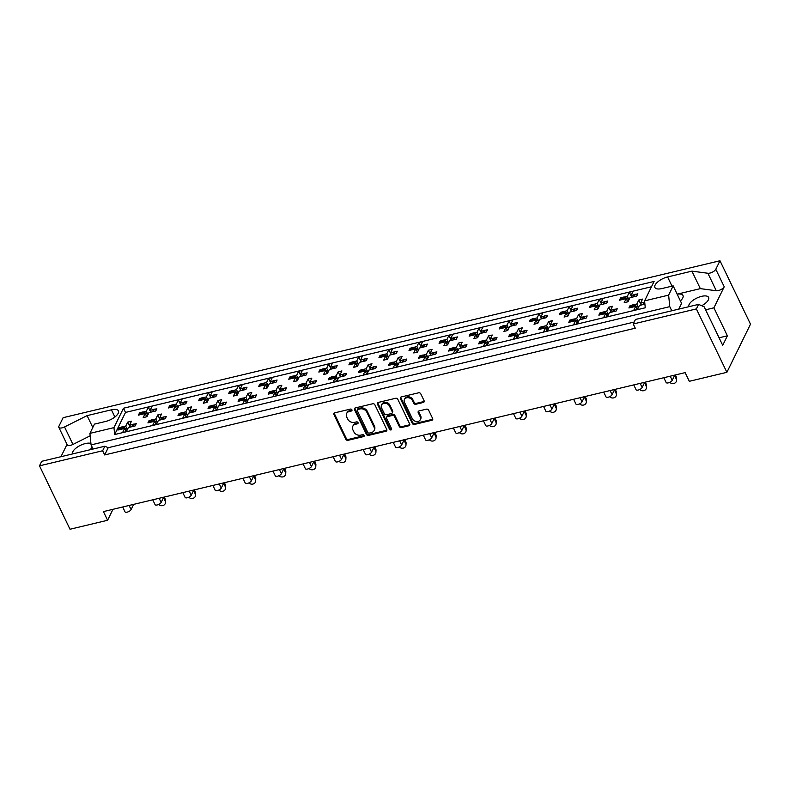 <?xml version="1.0" encoding="UTF-8"?>
<svg xmlns="http://www.w3.org/2000/svg" width="790" height="790" viewBox="0 0 790 790"><rect width="100%" height="100%" fill="white"/><g stroke="black" fill="none" stroke-linecap="round" stroke-linejoin="round"><path stroke-width="1.19" d="M351.915 409.803A1.175 0.948 -153.9 0 0 350.424 409.092L334.743 412.834A1.679 1.353 -153.9 0 0 333.933 414.562L345.832 439.299A1.679 1.353 -153.9 0 0 347.975 440.316L363.647 436.574A1.175 0.948 -153.9 0 0 362.719 434.648L360.694 435.132A5.362 4.315 -153.9 0 1 353.861 431.863L352.863 429.8A5.362 4.315 -153.9 0 1 352.775 426.314A5.362 4.315 -153.9 0 1 355.47 424.279L357.495 423.796A1.175 0.948 -153.9 0 0 356.576 421.87L354.542 422.354A5.362 4.315 -153.9 0 1 347.709 419.085L346.711 417.021A5.362 4.315 -153.9 0 1 346.622 413.535A5.362 4.315 -153.9 0 1 349.318 411.501L351.353 411.017A1.175 0.948 -153.9 0 0 351.915 409.803M102.631 450.754L104.853 446.222L41.722 461.301L39.5 465.833L102.631 450.754L104.655 454.951L635.259 328.196L633.244 323.989L696.375 308.91L698.597 304.377L704.186 306.836L722.712 345.339L727.383 335.809L713.913 307.814L724.223 286.77A5.115 2.113 154.3 0 1 718.377 290.572A5.115 2.113 154.3 0 1 716.303 290.75L700.335 288.636L677.158 294.176M724.223 286.77L715.799 269.272A5.115 2.113 154.3 0 1 709.963 273.073A5.115 2.113 154.3 0 1 707.88 273.251L691.912 271.138L667.58 276.954A10.922 4.513 154.3 0 0 654.9 287.491A10.922 4.513 154.3 0 0 661.892 288.557L673.169 285.871L668.626 295.124L669.772 306.648L91.067 444.908L89.922 433.374L94.454 424.121L105.732 421.425A10.922 4.513 154.3 0 0 118.411 410.889A10.922 4.513 154.3 0 0 111.42 409.822L87.088 415.629L64.543 426.946A5.115 2.113 154.3 0 1 62.104 427.844A5.115 2.113 154.3 0 1 58.825 427.351A5.115 2.113 154.3 0 1 58.934 426.205L63.111 417.683L719.986 260.749L750.5 324.167L726.889 372.317L689.314 381.303L685.137 372.623L103.421 511.594L107.598 520.274L112.97 509.313M90.159 435.813L72.957 444.444A5.115 2.113 154.3 0 1 70.527 445.343A5.115 2.113 154.3 0 1 67.249 444.849L58.825 427.351M72.571 453.934A10.922 4.513 154.3 0 1 85.33 443.565A10.922 4.513 154.3 0 1 90.919 443.476M688.86 306.698A10.922 4.513 154.3 0 1 701.619 296.339A10.922 4.513 154.3 0 1 708.61 297.405A10.922 4.513 154.3 0 1 701.678 305.73M423.282 402.485A1.679 1.353 -153.9 0 0 424.102 400.757L420.764 393.815A1.679 1.353 -153.9 0 0 418.621 392.798L401.211 396.955A1.679 1.353 -153.9 0 0 400.402 398.683L412.301 423.42A1.679 1.353 -153.9 0 0 414.444 424.437L431.853 420.28A1.679 1.353 -153.9 0 0 432.663 418.552L428.634 410.168A1.679 1.353 -153.9 0 0 426.491 409.151L419.046 410.928A1.679 1.353 -153.9 0 0 418.226 412.656L420.231 416.814A4.483 3.614 -153.9 0 1 420.3 419.727A4.483 3.614 -153.9 0 1 416.379 421.505A4.483 3.614 -153.9 0 1 412.331 418.7L404.5 402.416A4.483 3.614 -153.9 0 1 404.421 399.503A4.483 3.614 -153.9 0 1 408.351 397.716A4.483 3.614 -153.9 0 1 412.39 400.53L413.703 403.246A1.679 1.353 -153.9 0 0 415.836 404.263L423.282 402.485L423.726 401.577A1.679 1.353 -153.9 0 0 424.24 401.34M696.375 308.91L726.889 372.317M39.5 465.833L70.014 529.251L107.598 520.274M374.875 404.786A1.679 1.353 -153.9 0 0 372.742 403.759L355.332 407.916A1.679 1.353 -153.9 0 0 354.512 409.645L366.422 434.382A1.679 1.353 -153.9 0 0 368.555 435.399L385.964 431.241A1.679 1.353 -153.9 0 0 386.774 429.513L374.875 404.786M378.272 402.436L395.681 398.279A1.679 1.353 -153.9 0 1 397.814 399.306L409.724 424.032A1.679 1.353 -153.9 0 1 408.904 425.761L401.458 427.538A1.679 1.353 -153.9 0 1 399.315 426.521L394.496 416.488A1.679 1.353 -153.9 0 0 392.353 415.471L387.416 416.646A1.679 1.353 -153.9 0 0 386.596 418.374L391.623 428.812A1.175 0.948 -153.9 0 1 389.559 429.306L377.452 404.164A1.679 1.353 -153.9 0 1 378.272 402.436M677.178 294.206A10.922 4.513 154.3 0 1 682.995 295.519A10.922 4.513 154.3 0 1 680.388 300.881M67.022 444.375L60.978 456.699M92.104 447.071A10.922 4.513 154.3 0 1 89.971 449.777M634.202 322.043L108.21 447.703L104.853 446.222M104.655 454.951L108.21 447.703M698.597 304.377L635.466 319.456L633.244 323.989M140.294 414.404L139.553 412.864L141.351 412.439M150.939 412.153L150.07 410.356L153.053 409.645M155.037 409.171L156.835 408.736L155.729 411.007L148.964 412.617L146.96 416.705L143.207 417.604L145.202 413.516L138.438 415.135L139.553 412.864M146.367 415.935L147.138 415.975L147.957 414.671L146.318 411.254L148.313 407.166L152.075 406.267L150.07 410.356M143.346 411.965L146.318 411.254M146.762 416.755L145.202 413.516M170.354 407.215L169.613 405.685L171.41 405.25M180.999 404.964L180.14 403.167L183.112 402.456M185.107 401.982L186.904 401.557L185.788 403.818L179.024 405.438L177.029 409.516L173.267 410.415L175.271 406.337L168.507 407.956L169.613 405.685M178.026 407.482L176.377 404.065L178.382 399.987L182.135 399.088L180.14 403.167M173.405 404.776L176.377 404.065M176.822 409.566L175.271 406.337M200.413 400.036L199.682 398.506L201.48 398.071M206.881 402.387L205.331 399.157L198.567 400.767L199.682 398.506M205.331 399.157L203.326 403.236L207.089 402.337L209.093 398.259L215.858 396.639L216.964 394.368L215.166 394.803M211.068 397.785L210.199 395.988L213.172 395.276M206.496 401.577L207.266 401.616L208.086 400.303L206.447 396.886L208.442 392.808L212.204 391.909L210.199 395.988M203.465 397.597L206.447 396.886M230.483 392.857L229.742 391.317L231.539 390.892M236.951 395.207L235.39 391.968L228.626 393.588L229.742 391.317M235.39 391.968L233.396 396.057L237.148 395.158L239.153 391.07L245.917 389.46L247.023 387.189L245.226 387.623M241.128 390.606L240.259 388.808L243.241 388.097M236.556 394.398L237.326 394.437L238.145 393.124L236.506 389.707L238.501 385.619L242.263 384.73L240.259 388.808M233.534 390.418L236.506 389.707M260.542 385.668L259.801 384.138L261.599 383.713M267.01 388.018L265.46 384.789L258.695 386.409L259.801 384.138M265.46 384.789L263.455 388.868L267.218 387.969L269.212 383.891L275.977 382.281L277.093 380.01L275.295 380.434M271.187 383.417L270.328 381.629L273.3 380.918M268.215 385.935L266.566 382.518L268.57 378.44L272.323 377.541L270.328 381.629M263.593 383.229L266.566 382.518M290.601 378.489L289.871 376.958L291.668 376.524M297.07 380.839L295.519 377.61L288.755 379.22L289.871 376.958M295.519 377.61L293.515 381.688L297.277 380.79L299.282 376.712L306.046 375.092L307.152 372.831L305.355 373.255M301.257 376.238L300.388 374.44L303.36 373.729M296.685 380.029L297.455 380.069L298.274 378.766L296.635 375.339L298.63 371.26L302.392 370.362L300.388 374.44M293.653 376.05L296.635 375.339M320.671 371.31L319.93 369.779L321.728 369.345M327.139 373.66L325.579 370.421L318.814 372.041L319.93 369.779M325.579 370.421L323.584 374.509L327.337 373.611L329.341 369.532L336.106 367.913L337.212 365.642L335.414 366.076M331.316 369.058L330.447 367.261L333.429 366.55M326.744 372.85L327.514 372.89L328.334 371.577L326.695 368.16L328.699 364.081L332.452 363.183L330.447 367.261M323.722 368.871L326.695 368.16M350.73 364.121L349.99 362.59L351.787 362.166M357.199 366.471L355.648 363.242L348.884 364.862L349.99 362.59M355.648 363.242L353.644 367.32L357.406 366.432L359.401 362.343L366.165 360.734L367.281 358.463L365.484 358.897M361.376 361.869L360.517 360.082L363.489 359.371M356.813 365.661L357.584 365.701L358.393 364.397L356.754 360.981L358.759 356.892L362.511 355.994L360.517 360.082M353.782 361.692L356.754 360.981M380.79 356.942L380.059 355.411L381.856 354.977M387.268 359.292L385.708 356.063L378.943 357.682L380.059 355.411M385.708 356.063L383.703 360.141L387.465 359.243L389.47 355.164L396.234 353.545L397.34 351.283L395.543 351.708M391.445 354.69L390.576 352.893L393.548 352.182M386.873 358.482L387.643 358.522L388.463 357.218L386.824 353.792L388.818 349.713L392.581 348.815L390.576 352.893M383.841 354.503L386.824 353.792M410.859 349.763L410.119 348.232L411.916 347.798M417.327 352.113L415.767 348.884L409.003 350.493L410.119 348.232M415.767 348.884L413.772 352.962L417.525 352.063L419.529 347.985L426.294 346.366L427.4 344.094L425.603 344.529M421.505 347.511L420.635 345.714L423.618 345.003M416.932 351.303L417.703 351.343L418.522 350.029L416.883 346.613L418.888 342.534L422.64 341.635L420.635 345.714M413.911 347.324L416.883 346.613M440.919 342.584L440.178 341.043L441.975 340.618M447.387 344.934L445.837 341.695L439.072 343.314L440.178 341.043M445.837 341.695L443.832 345.783L447.594 344.884L449.589 340.796L456.353 339.187L457.469 336.915L455.672 337.35M451.564 340.332L450.705 338.535L453.677 337.824M447.002 344.114L447.772 344.154L448.582 342.85L446.943 339.433L448.947 335.345L452.7 334.447L450.705 338.535M443.97 340.144L446.943 339.433M470.978 335.394L470.248 333.864L472.045 333.439M477.456 337.745L475.896 334.516L469.132 336.135L470.248 333.864M475.896 334.516L473.891 338.594L477.654 337.695L479.658 333.617L486.423 331.998L487.529 329.736L485.732 330.161M481.633 333.143L480.764 331.346L483.737 330.645M477.061 336.935L477.832 336.975L478.651 335.671L477.012 332.244L479.007 328.166L482.769 327.267L480.764 331.346M474.03 332.955L477.012 332.244M501.048 328.215L500.307 326.685L502.104 326.25M507.516 330.566L505.956 327.337L499.191 328.946L500.307 326.685M505.956 327.337L503.961 331.415L507.713 330.516L509.718 326.438L516.482 324.818L517.588 322.557L515.791 322.982M511.693 325.964L510.824 324.167L513.806 323.456M507.121 329.756L507.891 329.795L508.711 328.492L507.071 325.065L509.076 320.987L512.829 320.088L510.824 324.167M504.099 325.776L507.071 325.065M531.107 321.036L530.367 319.496L532.164 319.071M537.575 323.387L536.025 320.147L529.261 321.767L530.367 319.496M536.025 320.147L534.02 324.236L537.783 323.337L539.777 319.249L546.542 317.639L547.658 315.368L545.86 315.803M541.752 318.785L540.893 316.988L543.866 316.276M537.19 322.577L537.96 322.616L538.77 321.303L537.131 317.886L539.136 313.798L542.888 312.909L540.893 316.988M534.159 318.597L537.131 317.886M561.167 313.847L560.436 312.317L562.233 311.892M567.645 316.197L566.084 312.968L559.32 314.588L560.436 312.317M566.084 312.968L564.08 317.047L567.842 316.148L569.847 312.07L576.611 310.46L577.717 308.189L575.92 308.613M571.822 311.596L570.953 309.808L573.925 309.097M567.25 315.388L568.02 315.427L568.84 314.124L567.2 310.697L569.195 306.619L572.957 305.72L570.953 309.808M564.218 311.408L567.2 310.697M591.236 306.668L590.495 305.137L592.293 304.703M597.704 309.018L596.144 305.789L589.38 307.399L590.495 305.137M596.144 305.789L594.149 309.868L597.902 308.969L599.906 304.891L606.671 303.271L607.777 301.01L605.979 301.434M601.881 304.417L601.012 302.619L603.995 301.908M598.899 306.935L597.26 303.518L599.264 299.44L603.017 298.541L601.012 302.619M594.287 304.229L597.26 303.518M621.295 299.489L620.555 297.958L622.352 297.524M627.764 301.839L626.213 298.61L619.449 300.22L620.555 297.958M626.213 298.61L624.209 302.688L627.971 301.79L629.966 297.712L636.73 296.092L637.846 293.821L636.049 294.255M631.941 297.238L631.082 295.44L634.054 294.729M628.968 299.756L627.319 296.339L629.324 292.26L633.076 291.362L631.082 295.44M624.347 297.05L627.319 296.339M674.779 375.092L672.211 380.326A3.417 1.412 154.3 0 1 668.32 382.864A3.417 1.412 154.3 0 1 666.138 382.528L663.817 377.709M644.719 382.271L642.152 387.515A3.417 1.412 154.3 0 1 638.261 390.043A3.417 1.412 154.3 0 1 636.069 389.707L633.758 384.898M614.66 389.46L612.092 394.694A3.417 1.412 154.3 0 1 608.191 397.222A3.417 1.412 154.3 0 1 606.009 396.886L603.688 392.077M584.59 396.639L582.023 401.873A3.417 1.412 154.3 0 1 578.132 404.411A3.417 1.412 154.3 0 1 575.95 404.075L573.629 399.256M554.531 403.818L551.963 409.052A3.417 1.412 154.3 0 1 548.072 411.59A3.417 1.412 154.3 0 1 545.88 411.254L543.569 406.445M524.471 411.007L521.904 416.241A3.417 1.412 154.3 0 1 518.003 418.769A3.417 1.412 154.3 0 1 515.821 418.433L513.5 413.624M494.402 418.187L491.834 423.42A3.417 1.412 154.3 0 1 487.944 425.948A3.417 1.412 154.3 0 1 485.761 425.622L483.441 420.803M464.342 425.366L461.775 430.599A3.417 1.412 154.3 0 1 457.884 433.137A3.417 1.412 154.3 0 1 455.692 432.801L453.381 427.983M434.283 432.555L431.715 437.788A3.417 1.412 154.3 0 1 427.815 440.316A3.417 1.412 154.3 0 1 425.632 439.981L423.312 435.172M404.213 439.734L401.646 444.968A3.417 1.412 154.3 0 1 397.755 447.496A3.417 1.412 154.3 0 1 395.573 447.16L393.252 442.351M374.154 446.913L371.586 452.147A3.417 1.412 154.3 0 1 367.696 454.685A3.417 1.412 154.3 0 1 365.503 454.349L363.193 449.53M344.094 454.092L341.527 459.326A3.417 1.412 154.3 0 1 337.626 461.864A3.417 1.412 154.3 0 1 335.444 461.528L333.123 456.719M314.025 461.281L311.457 466.515A3.417 1.412 154.3 0 1 307.567 469.043A3.417 1.412 154.3 0 1 305.384 468.707L303.064 463.898M283.966 468.46L281.398 473.694A3.417 1.412 154.3 0 1 277.497 476.222A3.417 1.412 154.3 0 1 275.315 475.896L273.004 471.077M253.896 475.639L251.339 480.873A3.417 1.412 154.3 0 1 247.438 483.411A3.417 1.412 154.3 0 1 245.256 483.075L242.935 478.266M223.837 482.828L221.269 488.062A3.417 1.412 154.3 0 1 217.378 490.59A3.417 1.412 154.3 0 1 215.196 490.254L212.875 485.445M193.777 490.007L191.21 495.241A3.417 1.412 154.3 0 1 187.309 497.769A3.417 1.412 154.3 0 1 185.127 497.443L182.816 492.624M163.708 497.187L161.15 502.42A3.417 1.412 154.3 0 1 157.25 504.958A3.417 1.412 154.3 0 1 155.067 504.622L152.747 499.803M133.648 504.366L131.081 509.609A3.417 1.412 154.3 0 1 127.19 512.137A3.417 1.412 154.3 0 1 124.998 511.801L122.687 506.992M119.705 429.326L118.964 427.795L120.761 427.36M130.35 427.074L129.481 425.277L132.463 424.566M134.448 424.092L136.245 423.667L135.139 425.928L128.375 427.548L126.37 431.626L122.618 432.525L124.613 428.447L117.848 430.066L118.964 427.795M125.778 430.866L126.548 430.906L127.368 429.602L125.728 426.175L127.733 422.097L131.486 421.198L129.481 425.277M122.756 426.886L125.728 426.175M126.173 431.676L124.613 428.447M149.764 422.146L149.024 420.616L150.821 420.181M160.41 419.895L159.55 418.098L162.523 417.387M164.518 416.913L166.315 416.478L165.199 418.749L158.435 420.369L156.44 424.447L152.677 425.346L154.682 421.268L147.918 422.877L149.024 420.616M157.437 422.413L155.788 418.996L157.793 414.918L161.545 414.019L159.55 418.098M152.816 419.707L155.788 418.996M156.232 424.497L154.682 421.268M179.824 414.967L179.093 413.427L180.89 413.002M186.302 417.318L184.742 414.079L177.977 415.698L179.093 413.427M184.742 414.079L182.737 418.167L186.499 417.268L188.504 413.18L195.268 411.57L196.374 409.299L194.577 409.734M190.479 412.716L189.61 410.919L192.582 410.207M185.907 416.508L186.677 416.547L187.497 415.234L185.857 411.817L187.852 407.729L191.614 406.84L189.61 410.919M182.875 412.528L185.857 411.817M209.893 407.778L209.153 406.248L210.95 405.823M216.361 410.129L214.801 406.899L208.037 408.519L209.153 406.248M214.801 406.899L212.806 410.978L216.559 410.079L218.563 406.001L225.328 404.381L226.434 402.12L224.637 402.545M220.538 405.527L219.669 403.739L222.652 403.028M215.966 409.319L216.737 409.358L217.556 408.055L215.917 404.628L217.922 400.55L221.674 399.651L219.669 403.739M212.945 405.339L215.917 404.628M239.953 400.599L239.212 399.069L241.009 398.634M246.421 402.949L244.87 399.72L238.106 401.33L239.212 399.069M244.87 399.72L242.866 403.799L246.628 402.9L248.623 398.822L255.387 397.202L256.503 394.941L254.706 395.365M250.598 398.348L249.739 396.55L252.711 395.839M246.036 402.14L246.806 402.179L247.616 400.876L245.976 397.449L247.981 393.371L251.733 392.472L249.739 396.55M243.004 398.16L245.976 397.449M270.012 393.42L269.281 391.88L271.079 391.455M276.49 395.77L274.93 392.531L268.166 394.151L269.281 391.88M274.93 392.531L272.925 396.62L276.688 395.721L278.692 391.643L285.457 390.023L286.563 387.752L284.765 388.186M280.667 391.168L279.798 389.371L282.771 388.66M276.095 394.961L276.865 395L277.685 393.687L276.046 390.27L278.041 386.192L281.803 385.293L279.798 389.371M273.063 390.981L276.046 390.27M300.082 386.231L299.341 384.7L301.138 384.276M306.55 388.581L304.989 385.352L298.225 386.972L299.341 384.7M304.989 385.352L302.995 389.431L306.747 388.542L308.752 384.454L315.516 382.844L316.622 380.573L314.825 380.997M310.727 383.979L309.858 382.192L312.84 381.481M306.155 387.772L306.925 387.811L307.745 386.507L306.105 383.091L308.11 379.003L311.862 378.104L309.858 382.192M303.133 383.792L306.105 383.091M330.141 379.052L329.4 377.521L331.198 377.087M336.609 381.402L335.059 378.173L328.294 379.783L329.4 377.521M335.059 378.173L333.054 382.251L336.817 381.353L338.811 377.274L345.576 375.655L346.692 373.394L344.894 373.818M340.786 376.8L339.927 375.003L342.9 374.292M337.814 379.319L336.165 375.902L338.169 371.823L341.922 370.925L339.927 375.003M333.192 376.613L336.165 375.902M360.201 371.873L359.47 370.342L361.267 369.908M366.678 374.223L365.118 370.994L358.354 372.603L359.47 370.342M365.118 370.994L363.114 375.072L366.876 374.174L368.881 370.095L375.645 368.476L376.751 366.204L374.954 366.639M370.856 369.621L369.987 367.824L372.959 367.113M366.284 373.413L367.054 373.453L367.873 372.139L366.234 368.723L368.229 364.644L371.991 363.746L369.987 367.824M363.252 369.434L366.234 368.723M390.27 364.694L389.529 363.153L391.327 362.728M396.738 367.044L395.178 363.805L388.413 365.424L389.529 363.153M395.178 363.805L393.183 367.893L396.935 366.995L398.94 362.906L405.704 361.297L406.81 359.025L405.013 359.46M400.915 362.442L400.046 360.645L403.028 359.934M397.933 364.95L396.294 361.543L398.298 357.455L402.051 356.557L400.046 360.645M393.321 362.255L396.294 361.543M420.329 357.505L419.589 355.974L421.386 355.549M426.798 359.855L425.247 356.626L418.483 358.245L419.589 355.974M425.247 356.626L423.243 360.704L427.005 359.806L429 355.727L435.764 354.108L436.88 351.846L435.083 352.271M430.975 355.253L430.115 353.456L433.088 352.755M426.412 359.045L427.183 359.085L427.992 357.781L426.353 354.354L428.358 350.276L432.11 349.378L430.115 353.456M423.381 355.066L426.353 354.354M450.389 350.326L449.658 348.795L451.455 348.36M456.867 352.676L455.307 349.447L448.542 351.056L449.658 348.795M455.307 349.447L453.302 353.525L457.064 352.626L459.069 348.548L465.833 346.928L466.939 344.667L465.142 345.092M461.044 348.074L460.175 346.277L463.147 345.566M456.472 351.866L457.242 351.906L458.062 350.592L456.423 347.175L458.417 343.097L462.18 342.198L460.175 346.277M453.44 347.886L456.423 347.175M480.458 343.146L479.718 341.606L481.515 341.181M486.926 345.497L485.366 342.258L478.602 343.877L479.718 341.606M485.366 342.258L483.371 346.346L487.124 345.447L489.129 341.359L495.893 339.749L496.999 337.478L495.202 337.913M491.103 340.895L490.235 339.098L493.217 338.387M486.531 344.687L487.302 344.726L488.121 343.413L486.482 339.996L488.487 335.908L492.239 335.019L490.235 339.098M483.51 340.707L486.482 339.996M510.518 335.957L509.777 334.427L511.574 334.002M516.986 338.308L515.436 335.079L508.671 336.698L509.777 334.427M515.436 335.079L513.431 339.157L517.193 338.258L519.188 334.18L525.952 332.57L527.068 330.299L525.271 330.724M521.163 333.706L520.304 331.918L523.276 331.207M516.601 337.498L517.371 337.537L518.181 336.234L516.542 332.807L518.546 328.729L522.299 327.83L520.304 331.918M513.569 333.518L516.542 332.807M540.577 328.778L539.846 327.248L541.644 326.813M547.055 331.129L545.495 327.899L538.731 329.509L539.846 327.248M545.495 327.899L543.49 331.978L547.253 331.079L549.257 327.001L556.022 325.381L557.128 323.12L555.331 323.545M551.232 326.527L550.363 324.729L553.336 324.019M546.66 330.319L547.431 330.358L548.25 329.055L546.611 325.628L548.606 321.55L552.368 320.651L550.363 324.729M543.629 326.339L546.611 325.628M570.647 321.599L569.906 320.069L571.703 319.634M577.115 323.949L575.555 320.71L568.79 322.33L569.906 320.069M575.555 320.71L573.56 324.799L577.312 323.9L579.317 319.822L586.081 318.202L587.187 315.931L585.39 316.365M581.292 319.348L580.423 317.55L583.405 316.839M576.72 323.14L577.49 323.179L578.31 321.866L576.67 318.449L578.675 314.371L582.428 313.472L580.423 317.55M573.698 319.16L576.67 318.449M600.706 314.41L599.966 312.88L601.763 312.455M607.174 316.76L605.624 313.531L598.86 315.151L599.966 312.88M605.624 313.531L603.619 317.61L607.382 316.721L609.376 312.633L616.141 311.023L617.257 308.752L615.459 309.186M611.351 312.159L610.492 310.371L613.465 309.66M608.379 314.677L606.73 311.27L608.735 307.182L612.487 306.283L610.492 310.371M603.758 311.981L606.73 311.27M630.766 307.231L630.035 305.7L631.832 305.266M637.244 309.581L635.683 306.352L628.919 307.972L630.035 305.7M635.683 306.352L633.679 310.431L637.441 309.532L639.446 305.454L644.907 304.15M641.421 304.979L640.552 303.182L643.524 302.471M636.849 308.772L637.619 308.811L638.438 307.507L636.799 304.081L638.794 300.002L642.556 299.104L640.552 303.182M633.817 304.792L636.799 304.081M89.922 433.374L113.967 427.627L114.659 434.549L645.262 307.784L644.581 300.862L668.626 295.124M114.659 434.549L125.501 412.42L651.493 286.76M715.799 269.272L719.986 260.749M113.967 427.627L123.487 408.223L654.09 281.457L644.581 300.862M125.501 412.42L123.487 408.223M130.153 427.123L127.733 422.097M150.732 412.192L148.313 407.166M160.212 419.944L157.793 414.918M190.272 412.765L187.852 407.729M220.341 405.576L217.922 400.55M250.4 398.397L247.981 393.371M280.46 391.218L278.041 386.192M310.529 384.029L308.11 379.003M340.589 376.85L338.169 371.823M370.648 369.671L368.229 364.644M400.718 362.482L398.298 357.455M430.777 355.303L428.358 350.276M460.837 348.123L458.417 343.097M490.906 340.944L488.487 335.908M520.966 333.755L518.546 328.729M551.025 326.576L548.606 321.55M581.094 319.397L578.675 314.371M611.154 312.208L608.735 307.182M641.213 305.029L638.794 300.002M180.801 405.013L178.382 399.987M210.861 397.834L208.442 392.808M240.92 390.655L238.501 385.619M270.99 383.466L268.57 378.44M301.049 376.287L298.63 371.26M331.119 369.108L328.699 364.081M361.178 361.919L358.759 356.892M391.238 354.74L388.818 349.713M421.307 347.56L418.888 342.534M451.367 340.372L448.947 335.345M481.426 333.192L479.007 328.166M511.495 326.013L509.076 320.987M541.555 318.834L539.136 313.798M571.614 311.645L569.195 306.619M601.684 304.466L599.264 299.44M631.743 297.287L629.324 292.26M705.608 309.799L713.913 307.814M671.767 310.786L669.772 306.648M93.052 449.036L91.067 444.908M727.383 335.809L719.088 337.794M92.795 427.499L87.088 415.629M673.169 285.871L681.582 303.37L678.768 309.107M700.335 288.636L691.912 271.138M351.994 410.04A1.175 0.948 -153.9 0 1 351.797 410.109L349.763 410.593A5.362 4.315 -153.9 0 0 347.067 412.627L346.622 413.535M352.775 426.314L353.219 425.405A5.362 4.315 -153.9 0 1 355.915 423.371L357.939 422.887A1.175 0.948 -153.9 0 0 358.147 422.818M334.239 413.071A1.679 1.353 -153.9 0 0 334.377 413.654L346.277 438.391A1.679 1.353 -153.9 0 0 348.42 439.408L364.091 435.665A1.175 0.948 -153.9 0 0 364.299 435.596M354.819 408.154A1.679 1.353 -153.9 0 0 354.957 408.736L366.866 433.473A1.679 1.353 -153.9 0 0 368.999 434.49L386.409 430.333A1.679 1.353 -153.9 0 0 386.922 430.096M357.88 409.457A1.175 0.948 -153.9 0 0 357.307 410.662L367.755 432.377A1.175 0.948 -153.9 0 0 369.246 433.088L371.389 432.574A5.362 4.315 -153.9 0 0 374.085 430.54A5.362 4.315 -153.9 0 0 373.996 427.054L366.856 412.212A5.362 4.315 -153.9 0 0 360.013 408.944L357.88 409.457L358.324 408.549A1.175 0.948 -153.9 0 0 357.732 408.993L357.287 409.901M374.085 430.54L374.529 429.632A5.362 4.315 -153.9 0 0 374.44 426.146L373.996 427.054M358.324 408.549L360.457 408.035A5.362 4.315 -153.9 0 1 367.301 411.304L374.44 426.146M386.567 417.288L387.011 416.379A1.679 1.353 -153.9 0 1 387.86 415.738L392.798 414.562A1.679 1.353 -153.9 0 1 394.941 415.579L399.76 425.613A1.679 1.353 -153.9 0 0 401.903 426.63L409.348 424.852A1.679 1.353 -153.9 0 0 409.862 424.615M377.758 402.673A1.679 1.353 -153.9 0 0 377.906 403.256L390.003 428.407A1.175 0.948 -153.9 0 0 391.702 429.049M389.48 406.08A4.483 3.614 -153.9 0 0 385.441 403.265A4.483 3.614 -153.9 0 0 381.511 405.053A4.483 3.614 -153.9 0 0 381.59 407.966L384.355 413.703A1.679 1.353 -153.9 0 0 386.488 414.72L391.425 413.545A1.679 1.353 -153.9 0 0 392.245 411.817L389.48 406.08L389.924 405.171A4.483 3.614 -153.9 0 0 385.885 402.367A4.483 3.614 -153.9 0 0 381.955 404.144L381.511 405.053M392.275 412.903L392.719 411.995A1.679 1.353 -153.9 0 0 392.689 410.909L392.245 411.817M389.924 405.171L392.689 410.909M404.421 399.503L404.865 398.594A4.483 3.614 -153.9 0 1 408.795 396.817A4.483 3.614 -153.9 0 1 412.834 399.622L414.148 402.337A1.679 1.353 -153.9 0 0 416.281 403.354L423.726 401.577M420.3 419.727L420.744 418.819A4.483 3.614 -153.9 0 0 420.675 415.905L420.231 416.814M418.532 411.165A1.679 1.353 -153.9 0 0 418.67 411.748L420.675 415.905M400.708 397.192A1.679 1.353 -153.9 0 0 400.846 397.775L412.745 422.512A1.679 1.353 -153.9 0 0 414.888 423.529L432.298 419.372A1.679 1.353 -153.9 0 0 432.801 419.135M165.169 501.087L165.268 499.132A3.752 3.338 3 0 1 165.574 500.603L165.475 502.568A3.752 3.338 -177 0 0 165.169 501.087L163.5 497.621M158.77 504.405A3.752 3.338 -177 0 0 165.475 502.568M121.64 429.158A1.708 1.373 -153.9 0 0 120.919 429.177L120.238 429.335A1.708 1.373 -153.9 0 0 119.645 429.632M120.919 429.177L122.035 426.906L121.344 427.064L120.238 429.335M133.342 426.363A1.708 1.373 -153.9 0 0 132.621 426.383L133.727 424.112L133.046 424.269L131.94 426.541A1.708 1.373 -153.9 0 0 131.347 426.837M132.621 426.383L131.94 426.541M122.035 426.906A1.708 1.373 26.1 0 1 123.289 427.064L127.259 429.464M132.187 424.921L132.177 424.941A1.708 1.373 26.1 0 1 133.046 424.269M133.727 424.112A1.708 1.373 26.1 0 1 135.692 424.813M119.537 429.661L120.495 427.716A1.708 1.373 26.1 0 1 121.344 427.064M165.268 499.132L164.271 497.058M142.23 414.227A1.708 1.373 -153.9 0 0 141.509 414.246L140.827 414.404A1.708 1.373 -153.9 0 0 140.235 414.701M141.509 414.246L142.625 411.975L140.827 414.404M153.931 411.432A1.708 1.373 -153.9 0 0 153.211 411.452L154.317 409.181L152.529 411.61A1.708 1.373 -153.9 0 0 151.937 411.906M153.211 411.452L152.529 411.61M142.625 411.975A1.708 1.373 26.1 0 1 143.879 412.133L147.849 414.543M152.776 409.99L152.766 410.01A1.708 1.373 26.1 0 1 153.635 409.348M154.317 409.181A1.708 1.373 26.1 0 1 156.282 409.882M140.126 414.73L141.084 412.785A1.708 1.373 26.1 0 1 141.933 412.143M195.229 493.908L195.337 491.953A3.752 3.338 3 0 1 195.634 493.424L195.535 495.379A3.752 3.338 -177 0 0 195.229 493.908L193.56 490.442M188.84 497.216A3.752 3.338 -177 0 0 195.535 495.379M151.71 421.978A1.708 1.373 -153.9 0 0 150.979 421.988L150.297 422.156A1.708 1.373 -153.9 0 0 149.715 422.453M150.979 421.988L152.095 419.727L151.413 419.885L150.297 422.156M163.402 419.184A1.708 1.373 -153.9 0 0 162.681 419.194L163.797 416.932L163.105 417.09L161.999 419.362A1.708 1.373 -153.9 0 0 161.407 419.658M162.681 419.194L161.999 419.362M152.095 419.727A1.708 1.373 26.1 0 1 153.359 419.875L157.427 422.413M162.256 417.742L161.298 419.678L162.246 417.752A1.708 1.373 26.1 0 1 163.105 417.09M163.797 416.932A1.708 1.373 26.1 0 1 165.752 417.624M149.606 422.472L150.554 420.537A1.708 1.373 26.1 0 1 151.413 419.885M155.847 423.687L156.785 423.746M195.337 491.953L194.33 489.869M225.298 486.729L225.397 484.774A3.752 3.338 3 0 1 225.703 486.245L225.594 488.2A3.752 3.338 -177 0 0 225.298 486.729L223.629 483.253M218.899 490.037A3.752 3.338 -177 0 0 225.594 488.2M181.769 414.79A1.708 1.373 -153.9 0 0 181.048 414.809L180.367 414.967A1.708 1.373 -153.9 0 0 179.774 415.264M181.048 414.809L182.154 412.538L180.367 414.967M193.461 411.995A1.708 1.373 -153.9 0 0 192.74 412.015L193.856 409.743L192.059 412.173A1.708 1.373 -153.9 0 0 191.476 412.469M192.74 412.015L192.059 412.173M182.154 412.538A1.708 1.373 26.1 0 1 183.418 412.696L187.378 415.106M192.316 410.563L191.358 412.499L192.306 410.573A1.708 1.373 26.1 0 1 193.175 409.911M193.856 409.743A1.708 1.373 26.1 0 1 195.811 410.445M179.666 415.293L180.614 413.358A1.708 1.373 26.1 0 1 181.473 412.706M225.397 484.774L224.4 482.69M255.358 479.55L255.456 477.585A3.752 3.338 3 0 1 255.763 479.056L255.664 481.021A3.752 3.338 -177 0 0 255.358 479.55L253.689 476.074M248.959 482.858A3.752 3.338 -177 0 0 255.664 481.021M211.829 407.61A1.708 1.373 -153.9 0 0 211.108 407.63L210.426 407.788A1.708 1.373 -153.9 0 0 209.834 408.084M211.108 407.63L212.224 405.359L210.426 407.788M223.531 404.816A1.708 1.373 -153.9 0 0 222.81 404.836L223.916 402.564L222.128 404.994A1.708 1.373 -153.9 0 0 221.536 405.29M222.81 404.836L222.128 404.994M212.224 405.359A1.708 1.373 26.1 0 1 213.478 405.517L217.447 407.926M222.375 403.374L222.365 403.394A1.708 1.373 26.1 0 1 223.234 402.732M223.916 402.564A1.708 1.373 26.1 0 1 225.881 403.265M209.725 408.114L210.683 406.169A1.708 1.373 26.1 0 1 211.532 405.527M255.456 477.585L254.459 475.511M285.417 472.361L285.526 470.406A3.752 3.338 3 0 1 285.822 471.877L285.723 473.832A3.752 3.338 -177 0 0 285.417 472.361L283.748 468.895M279.028 475.669A3.752 3.338 -177 0 0 285.723 473.832M241.898 400.431A1.708 1.373 -153.9 0 0 241.167 400.441L240.486 400.609A1.708 1.373 -153.9 0 0 239.903 400.905M241.167 400.441L242.283 398.18L241.602 398.338L240.486 400.609M253.59 397.637A1.708 1.373 -153.9 0 0 252.869 397.647L253.985 395.385L253.294 395.543L252.188 397.814A1.708 1.373 -153.9 0 0 251.595 398.111M252.869 397.647L252.188 397.814M242.283 398.18A1.708 1.373 26.1 0 1 243.547 398.338L247.507 400.737M252.445 396.195L251.487 398.14L252.435 396.205A1.708 1.373 26.1 0 1 253.294 395.543M253.985 395.385A1.708 1.373 26.1 0 1 255.94 396.086M239.795 400.935L240.743 398.99A1.708 1.373 26.1 0 1 241.602 398.338M285.526 470.406L284.519 468.332M315.487 465.182L315.585 463.226A3.752 3.338 3 0 1 315.891 464.698L315.783 466.653A3.752 3.338 -177 0 0 315.487 465.182L313.818 461.716M309.088 468.49A3.752 3.338 -177 0 0 315.783 466.653M271.957 393.242A1.708 1.373 -153.9 0 0 271.237 393.262L270.555 393.43A1.708 1.373 -153.9 0 0 269.963 393.726M271.237 393.262L272.343 390.991L270.555 393.43M283.659 390.448A1.708 1.373 -153.9 0 0 282.929 390.467L284.044 388.196L283.363 388.364L282.247 390.635A1.708 1.373 -153.9 0 0 281.665 390.932M282.929 390.467L282.247 390.635M272.343 390.991A1.708 1.373 26.1 0 1 273.607 391.149L277.567 393.558M282.504 389.016L281.546 390.951L282.494 389.026A1.708 1.373 26.1 0 1 283.363 388.364M284.044 388.196A1.708 1.373 26.1 0 1 286 388.897M269.854 393.746L270.802 391.81A1.708 1.373 26.1 0 1 271.661 391.159M315.585 463.226L314.588 461.143M345.546 458.003L345.645 456.037A3.752 3.338 3 0 1 345.951 457.519L345.852 459.474A3.752 3.338 -177 0 0 345.546 458.003L343.877 454.526M339.147 461.311A3.752 3.338 -177 0 0 345.852 459.474M302.017 386.063A1.708 1.373 -153.9 0 0 301.296 386.083L300.615 386.241A1.708 1.373 -153.9 0 0 300.022 386.537M301.296 386.083L302.412 383.812L300.615 386.241M313.719 383.269A1.708 1.373 -153.9 0 0 312.998 383.288L314.104 381.017L312.317 383.446A1.708 1.373 -153.9 0 0 311.724 383.743M312.998 383.288L312.317 383.446M302.412 383.812A1.708 1.373 26.1 0 1 303.666 383.97L307.636 386.379M312.563 381.827L312.554 381.847A1.708 1.373 26.1 0 1 313.423 381.185M314.104 381.017A1.708 1.373 26.1 0 1 316.069 381.718M299.914 386.567L300.872 384.621A1.708 1.373 26.1 0 1 301.731 383.979M345.645 456.037L344.647 453.964M375.606 450.813L375.714 448.858A3.752 3.338 3 0 1 376.01 450.33L375.912 452.295A3.752 3.338 -177 0 0 375.606 450.813L373.937 447.347M369.216 454.132A3.752 3.338 -177 0 0 375.912 452.295M332.086 378.884A1.708 1.373 -153.9 0 0 331.356 378.894L330.674 379.062A1.708 1.373 -153.9 0 0 330.092 379.358M331.356 378.894L332.472 376.632L331.79 376.791L330.674 379.062M343.778 376.089A1.708 1.373 -153.9 0 0 343.058 376.099L344.173 373.838L343.482 373.996L342.376 376.267A1.708 1.373 -153.9 0 0 341.784 376.563M343.058 376.099L342.376 376.267M332.472 376.632A1.708 1.373 26.1 0 1 333.736 376.791L337.804 379.328M342.633 374.648L342.623 374.667A1.708 1.373 26.1 0 1 343.482 373.996M344.173 373.838A1.708 1.373 26.1 0 1 346.129 374.539M329.983 379.388L330.931 377.442A1.708 1.373 26.1 0 1 331.79 376.791M336.224 380.592L337.162 380.652M375.714 448.858L374.707 446.785M405.675 443.634L405.774 441.679A3.752 3.338 3 0 1 406.08 443.151L405.971 445.106A3.752 3.338 -177 0 0 405.675 443.634L404.006 440.168M399.276 446.943A3.752 3.338 -177 0 0 405.971 445.106M362.146 371.695A1.708 1.373 -153.9 0 0 361.425 371.715L360.744 371.883A1.708 1.373 -153.9 0 0 360.151 372.179M361.425 371.715L362.531 369.453L361.85 369.611L360.744 371.883M373.848 368.9A1.708 1.373 -153.9 0 0 373.117 368.92L374.233 366.659L373.551 366.817L372.436 369.088A1.708 1.373 -153.9 0 0 371.853 369.384M373.117 368.92L372.436 369.088M362.531 369.453A1.708 1.373 26.1 0 1 363.795 369.601L367.755 372.011M372.692 367.469L371.735 369.404L372.683 367.478A1.708 1.373 26.1 0 1 373.551 366.817M374.233 366.659A1.708 1.373 26.1 0 1 376.188 367.35M360.043 372.199L360.99 370.263A1.708 1.373 26.1 0 1 361.85 369.611M405.774 441.679L404.776 439.596M172.299 407.048A1.708 1.373 -153.9 0 0 171.568 407.067L170.887 407.225A1.708 1.373 -153.9 0 0 170.304 407.522M171.568 407.067L172.684 404.796L170.887 407.225M183.991 404.253A1.708 1.373 -153.9 0 0 183.27 404.273L184.386 402.001L183.695 402.159L182.589 404.431A1.708 1.373 -153.9 0 0 181.996 404.727M183.27 404.273L182.589 404.431M172.684 404.796A1.708 1.373 26.1 0 1 173.948 404.954L178.017 407.492M182.846 402.811L182.836 402.831A1.708 1.373 26.1 0 1 183.695 402.159M184.386 402.001A1.708 1.373 26.1 0 1 186.341 402.703M170.186 407.551L171.144 405.606A1.708 1.373 26.1 0 1 172.003 404.954M176.437 408.756L177.375 408.815M202.358 399.868A1.708 1.373 -153.9 0 0 201.638 399.878L200.956 400.046A1.708 1.373 -153.9 0 0 200.364 400.342M201.638 399.878L202.744 397.617L202.062 397.775L200.956 400.046M214.05 397.074A1.708 1.373 -153.9 0 0 213.33 397.084L214.446 394.822L213.764 394.98L212.648 397.251A1.708 1.373 -153.9 0 0 212.066 397.548M213.33 397.084L212.648 397.251M202.744 397.617A1.708 1.373 26.1 0 1 204.008 397.765L207.968 400.175M212.905 395.632L211.947 397.568L212.895 395.642A1.708 1.373 26.1 0 1 213.764 394.98M214.446 394.822A1.708 1.373 26.1 0 1 216.401 395.514M200.255 400.362L201.203 398.427A1.708 1.373 26.1 0 1 202.062 397.775M232.418 392.679A1.708 1.373 -153.9 0 0 231.697 392.699L231.016 392.857A1.708 1.373 -153.9 0 0 230.423 393.163M231.697 392.699L232.813 390.428L231.016 392.857M244.12 389.885A1.708 1.373 -153.9 0 0 243.399 389.904L244.505 387.633L242.718 390.062A1.708 1.373 -153.9 0 0 242.125 390.369M243.399 389.904L242.718 390.062M232.813 390.428A1.708 1.373 26.1 0 1 234.067 390.586L238.037 392.995M242.965 388.453L242.017 390.388L242.955 388.463A1.708 1.373 26.1 0 1 243.824 387.801M244.505 387.633A1.708 1.373 26.1 0 1 246.47 388.334M230.315 393.183L231.273 391.248A1.708 1.373 26.1 0 1 232.122 390.596M262.487 385.5A1.708 1.373 -153.9 0 0 261.757 385.52L261.075 385.678A1.708 1.373 -153.9 0 0 260.493 385.974M261.757 385.52L262.873 383.249L261.075 385.678M274.179 382.706A1.708 1.373 -153.9 0 0 273.459 382.725L274.574 380.454L272.777 382.883A1.708 1.373 -153.9 0 0 272.185 383.18M273.459 382.725L272.777 382.883M262.873 383.249A1.708 1.373 26.1 0 1 264.137 383.407L268.205 385.945M273.034 381.264L273.024 381.284A1.708 1.373 26.1 0 1 273.883 380.622M274.574 380.454A1.708 1.373 26.1 0 1 276.53 381.155M260.384 386.004L261.332 384.059A1.708 1.373 26.1 0 1 262.191 383.417M266.625 387.209L267.563 387.268M292.547 378.321A1.708 1.373 -153.9 0 0 291.826 378.331L291.145 378.499A1.708 1.373 -153.9 0 0 290.552 378.795M291.826 378.331L292.932 376.07L292.251 376.228L291.145 378.499M304.239 375.526A1.708 1.373 -153.9 0 0 303.518 375.536L304.634 373.275L303.953 373.433L302.837 375.704A1.708 1.373 -153.9 0 0 302.254 376M303.518 375.536L302.837 375.704M292.932 376.07A1.708 1.373 26.1 0 1 294.196 376.228L298.156 378.627M303.093 374.085L303.084 374.104A1.708 1.373 26.1 0 1 303.953 373.433M304.634 373.275A1.708 1.373 26.1 0 1 306.589 373.976M290.444 378.825L291.392 376.879A1.708 1.373 26.1 0 1 292.251 376.228M322.606 371.132A1.708 1.373 -153.9 0 0 321.885 371.152L321.204 371.32A1.708 1.373 -153.9 0 0 320.612 371.616M321.885 371.152L323.001 368.881L322.31 369.049L321.204 371.32M334.308 368.338A1.708 1.373 -153.9 0 0 333.587 368.357L334.693 366.086L334.012 366.254L332.906 368.525A1.708 1.373 -153.9 0 0 332.313 368.821M333.587 368.357L332.906 368.525M323.001 368.881A1.708 1.373 26.1 0 1 324.256 369.039L328.225 371.448M333.153 366.906L332.205 368.841L333.143 366.916A1.708 1.373 26.1 0 1 334.012 366.254M334.693 366.086A1.708 1.373 26.1 0 1 336.659 366.787M320.503 371.636L321.461 369.7A1.708 1.373 26.1 0 1 322.31 369.049M352.676 363.953A1.708 1.373 -153.9 0 0 351.945 363.973L351.264 364.131A1.708 1.373 -153.9 0 0 350.681 364.427M351.945 363.973L353.061 361.702L351.264 364.131M364.368 361.158A1.708 1.373 -153.9 0 0 363.647 361.178L364.763 358.907L362.966 361.336A1.708 1.373 -153.9 0 0 362.373 361.632M363.647 361.178L362.966 361.336M353.061 361.702A1.708 1.373 26.1 0 1 354.325 361.86L358.285 364.269M363.222 359.717L363.212 359.736A1.708 1.373 26.1 0 1 364.072 359.075M364.763 358.907A1.708 1.373 26.1 0 1 366.718 359.608M350.572 364.457L351.52 362.511A1.708 1.373 26.1 0 1 352.38 361.869M435.734 436.455L435.833 434.5A3.752 3.338 3 0 1 436.139 435.971L436.041 437.927A3.752 3.338 -177 0 0 435.734 436.455L434.066 432.979M429.335 439.763A3.752 3.338 -177 0 0 436.041 437.927M392.205 364.516A1.708 1.373 -153.9 0 0 391.485 364.536L390.803 364.694A1.708 1.373 -153.9 0 0 390.211 364.99M391.485 364.536L392.6 362.264L390.803 364.694M403.907 361.721A1.708 1.373 -153.9 0 0 403.186 361.741L404.292 359.47L402.505 361.899A1.708 1.373 -153.9 0 0 401.913 362.195M403.186 361.741L402.505 361.899M392.6 362.264A1.708 1.373 26.1 0 1 393.854 362.422L397.933 364.96M402.752 360.279L402.742 360.299A1.708 1.373 26.1 0 1 403.611 359.638M404.292 359.47A1.708 1.373 26.1 0 1 406.257 360.171M390.102 365.019L391.06 363.074A1.708 1.373 26.1 0 1 391.919 362.432M396.343 366.224L397.281 366.284M435.833 434.5L434.836 432.416M465.794 429.276L465.903 427.311A3.752 3.338 3 0 1 466.199 428.782L466.1 430.748A3.752 3.338 -177 0 0 465.794 429.276L464.125 425.8M459.405 432.584A3.752 3.338 -177 0 0 466.1 430.748M422.275 357.337A1.708 1.373 -153.9 0 0 421.544 357.357L420.863 357.515A1.708 1.373 -153.9 0 0 420.28 357.811M421.544 357.357L422.66 355.085L420.863 357.515M433.967 354.542A1.708 1.373 -153.9 0 0 433.246 354.562L434.362 352.291L433.671 352.449L432.565 354.72A1.708 1.373 -153.9 0 0 431.972 355.016M433.246 354.562L432.565 354.72M422.66 355.085A1.708 1.373 26.1 0 1 423.924 355.243L427.884 357.643M432.821 353.1L432.811 353.12A1.708 1.373 26.1 0 1 433.671 352.449M434.362 352.291A1.708 1.373 26.1 0 1 436.317 352.992M420.171 357.84L421.119 355.895A1.708 1.373 26.1 0 1 421.978 355.243M465.903 427.311L464.895 425.237M495.863 422.087L495.962 420.132A3.752 3.338 3 0 1 496.268 421.603L496.16 423.559A3.752 3.338 -177 0 0 495.863 422.087L494.194 418.621M489.464 425.395A3.752 3.338 -177 0 0 496.16 423.559M452.334 350.158A1.708 1.373 -153.9 0 0 451.613 350.168L450.932 350.335A1.708 1.373 -153.9 0 0 450.34 350.632M451.613 350.168L452.719 347.906L452.038 348.064L450.932 350.335M464.036 347.363A1.708 1.373 -153.9 0 0 463.305 347.373L464.421 345.112L463.74 345.269L462.624 347.541A1.708 1.373 -153.9 0 0 462.041 347.837M463.305 347.373L462.624 347.541M452.719 347.906A1.708 1.373 26.1 0 1 453.983 348.054L457.943 350.464M462.881 345.921L461.933 347.857L462.871 345.931A1.708 1.373 26.1 0 1 463.74 345.269M464.421 345.112A1.708 1.373 26.1 0 1 466.377 345.813M450.231 350.651L451.179 348.716A1.708 1.373 26.1 0 1 452.038 348.064M495.962 420.132L494.965 418.048M382.735 356.774A1.708 1.373 -153.9 0 0 382.014 356.784L381.333 356.952A1.708 1.373 -153.9 0 0 380.74 357.248M382.014 356.784L383.12 354.522L382.439 354.68L381.333 356.952M394.427 353.979A1.708 1.373 -153.9 0 0 393.706 353.989L394.822 351.728L394.141 351.886L393.025 354.157A1.708 1.373 -153.9 0 0 392.442 354.453M393.706 353.989L393.025 354.157M383.12 354.522A1.708 1.373 26.1 0 1 384.384 354.68L388.344 357.08M393.282 352.538L393.272 352.557A1.708 1.373 26.1 0 1 394.141 351.886M394.822 351.728A1.708 1.373 26.1 0 1 396.778 352.429M380.632 357.278L381.58 355.332A1.708 1.373 26.1 0 1 382.439 354.68M412.795 349.595A1.708 1.373 -153.9 0 0 412.074 349.605L411.393 349.772A1.708 1.373 -153.9 0 0 410.8 350.069M412.074 349.605L413.19 347.343L412.499 347.501L411.393 349.772M424.497 346.8A1.708 1.373 -153.9 0 0 423.776 346.81L424.882 344.549L424.2 344.707L423.094 346.978A1.708 1.373 -153.9 0 0 422.502 347.274M423.776 346.81L423.094 346.978M413.19 347.343A1.708 1.373 26.1 0 1 414.444 347.491L418.414 349.901M423.341 345.358L422.393 347.294L423.331 345.368A1.708 1.373 26.1 0 1 424.2 344.707M424.882 344.549A1.708 1.373 26.1 0 1 426.847 345.24M410.691 350.089L411.649 348.153A1.708 1.373 26.1 0 1 412.499 347.501M442.864 342.406A1.708 1.373 -153.9 0 0 442.133 342.425L441.452 342.584A1.708 1.373 -153.9 0 0 440.869 342.88M442.133 342.425L443.249 340.154L441.452 342.584M454.556 339.611A1.708 1.373 -153.9 0 0 453.835 339.631L454.951 337.36L453.154 339.789A1.708 1.373 -153.9 0 0 452.561 340.085M453.835 339.631L453.154 339.789M443.249 340.154A1.708 1.373 26.1 0 1 444.513 340.312L448.473 342.722M453.411 338.169L453.401 338.189A1.708 1.373 26.1 0 1 454.26 337.528M454.951 337.36A1.708 1.373 26.1 0 1 456.906 338.061M440.761 342.909L441.709 340.974A1.708 1.373 26.1 0 1 442.568 340.322M525.923 414.908L526.021 412.953A3.752 3.338 3 0 1 526.328 414.424L526.229 416.379A3.752 3.338 -177 0 0 525.923 414.908L524.254 411.432M519.524 418.216A3.752 3.338 -177 0 0 526.229 416.379M482.394 342.969A1.708 1.373 -153.9 0 0 481.673 342.988L480.992 343.146A1.708 1.373 -153.9 0 0 480.399 343.453M481.673 342.988L482.789 340.717L480.992 343.146M494.096 340.174A1.708 1.373 -153.9 0 0 493.375 340.194L494.481 337.923L492.693 340.352A1.708 1.373 -153.9 0 0 492.101 340.658M493.375 340.194L492.693 340.352M482.789 340.717A1.708 1.373 26.1 0 1 484.043 340.875L488.013 343.285M492.94 338.742L491.992 340.678L492.93 338.752A1.708 1.373 26.1 0 1 493.799 338.09M494.481 337.923A1.708 1.373 26.1 0 1 496.446 338.624M480.29 343.472L481.248 341.537A1.708 1.373 26.1 0 1 482.107 340.885M526.021 412.953L525.024 410.869M555.992 407.729L556.091 405.764A3.752 3.338 3 0 1 556.387 407.245L556.288 409.2A3.752 3.338 -177 0 0 555.992 407.729L554.313 404.253M549.593 411.037A3.752 3.338 -177 0 0 556.288 409.2M512.463 335.79A1.708 1.373 -153.9 0 0 511.732 335.809L511.051 335.967A1.708 1.373 -153.9 0 0 510.468 336.264M511.732 335.809L512.848 333.538L511.051 335.967M524.155 332.995A1.708 1.373 -153.9 0 0 523.434 333.015L524.55 330.743L522.753 333.173A1.708 1.373 -153.9 0 0 522.16 333.469M523.434 333.015L522.753 333.173M512.848 333.538A1.708 1.373 26.1 0 1 514.112 333.696L518.072 336.106M523.01 331.553L523 331.573A1.708 1.373 26.1 0 1 523.859 330.911M524.55 330.743A1.708 1.373 26.1 0 1 526.505 331.445M510.36 336.293L511.308 334.348A1.708 1.373 26.1 0 1 512.167 333.706M556.091 405.764L555.084 403.69M586.052 400.54L586.15 398.585A3.752 3.338 3 0 1 586.457 400.056L586.348 402.011A3.752 3.338 -177 0 0 586.052 400.54L584.383 397.074M579.653 403.848A3.752 3.338 -177 0 0 586.348 402.011M542.523 328.61A1.708 1.373 -153.9 0 0 541.802 328.62L541.12 328.788A1.708 1.373 -153.9 0 0 540.528 329.084M541.802 328.62L542.908 326.359L542.226 326.517L541.12 328.788M554.225 325.816A1.708 1.373 -153.9 0 0 553.494 325.826L554.61 323.564L553.928 323.722L552.812 325.994A1.708 1.373 -153.9 0 0 552.23 326.29M553.494 325.826L552.812 325.994M542.908 326.359A1.708 1.373 26.1 0 1 544.172 326.517L548.132 328.916M553.069 324.374L553.059 324.394A1.708 1.373 26.1 0 1 553.928 323.722M554.61 323.564A1.708 1.373 26.1 0 1 556.565 324.265M540.419 329.114L541.367 327.169A1.708 1.373 26.1 0 1 542.226 326.517M586.15 398.585L585.153 396.511M472.924 335.227A1.708 1.373 -153.9 0 0 472.203 335.246L471.521 335.404A1.708 1.373 -153.9 0 0 470.929 335.701M472.203 335.246L473.309 332.975L471.521 335.404M484.625 332.432A1.708 1.373 -153.9 0 0 483.895 332.452L485.011 330.181L483.213 332.61A1.708 1.373 -153.9 0 0 482.631 332.906M483.895 332.452L483.213 332.61M473.309 332.975A1.708 1.373 26.1 0 1 474.573 333.133L478.533 335.543M482.522 332.936L483.46 331.01A1.708 1.373 26.1 0 1 484.329 330.348M485.011 330.181A1.708 1.373 26.1 0 1 486.966 330.882M470.82 335.73L471.768 333.785A1.708 1.373 26.1 0 1 472.627 333.143M502.983 328.048A1.708 1.373 -153.9 0 0 502.262 328.057L501.581 328.225A1.708 1.373 -153.9 0 0 500.988 328.522M502.262 328.057L503.378 325.796L502.697 325.954L501.581 328.225M514.685 325.253A1.708 1.373 -153.9 0 0 513.964 325.263L515.07 323.001L514.389 323.159L513.283 325.431A1.708 1.373 -153.9 0 0 512.69 325.727M513.964 325.263L513.283 325.431M503.378 325.796A1.708 1.373 26.1 0 1 504.632 325.954L508.602 328.354M513.53 323.811L512.582 325.757L513.52 323.821A1.708 1.373 26.1 0 1 514.389 323.159M515.07 323.001A1.708 1.373 26.1 0 1 517.035 323.703M500.88 328.551L501.838 326.606A1.708 1.373 26.1 0 1 502.697 325.954M533.053 320.859A1.708 1.373 -153.9 0 0 532.322 320.878L531.64 321.046A1.708 1.373 -153.9 0 0 531.058 321.342M532.322 320.878L533.438 318.607L532.756 318.775L531.64 321.046M544.745 318.064A1.708 1.373 -153.9 0 0 544.024 318.084L545.139 315.812L544.448 315.98L543.342 318.251A1.708 1.373 -153.9 0 0 542.75 318.548M544.024 318.084L543.342 318.251M533.438 318.607A1.708 1.373 26.1 0 1 534.702 318.765L538.662 321.175M543.599 316.632L542.641 318.568L543.589 316.642A1.708 1.373 26.1 0 1 544.448 315.98M545.139 315.812A1.708 1.373 26.1 0 1 547.095 316.514M530.949 321.362L531.897 319.427A1.708 1.373 26.1 0 1 532.756 318.775M616.111 393.361L616.21 391.406A3.752 3.338 3 0 1 616.516 392.877L616.417 394.832A3.752 3.338 -177 0 0 616.111 393.361L614.442 389.895M609.712 396.669A3.752 3.338 -177 0 0 616.417 394.832M572.582 321.421A1.708 1.373 -153.9 0 0 571.861 321.441L571.18 321.609A1.708 1.373 -153.9 0 0 570.587 321.905M571.861 321.441L572.977 319.17L571.18 321.609M584.284 318.627A1.708 1.373 -153.9 0 0 583.563 318.647L584.669 316.375L582.882 318.814A1.708 1.373 -153.9 0 0 582.289 319.111M583.563 318.647L582.882 318.814M572.977 319.17A1.708 1.373 26.1 0 1 574.231 319.328L578.201 321.737M583.129 317.195L582.181 319.13L583.129 317.205A1.708 1.373 26.1 0 1 583.129 317.195A1.708 1.373 26.1 0 1 583.988 316.543M584.669 316.375A1.708 1.373 26.1 0 1 586.634 317.076M570.479 321.925L571.437 319.99A1.708 1.373 26.1 0 1 572.296 319.338M616.21 391.406L615.212 389.322M646.181 386.182L646.279 384.216A3.752 3.338 3 0 1 646.576 385.698L646.477 387.653A3.752 3.338 -177 0 0 646.181 386.182L644.502 382.706M639.782 389.49A3.752 3.338 -177 0 0 646.477 387.653M602.652 314.242A1.708 1.373 -153.9 0 0 601.921 314.262L601.239 314.42A1.708 1.373 -153.9 0 0 600.657 314.716M601.921 314.262L603.037 311.991L601.239 314.42M614.344 311.448A1.708 1.373 -153.9 0 0 613.623 311.467L614.739 309.196L612.941 311.625A1.708 1.373 -153.9 0 0 612.349 311.922M613.623 311.467L612.941 311.625M603.037 311.991A1.708 1.373 26.1 0 1 604.301 312.149L608.369 314.687M613.198 310.006L613.188 310.026A1.708 1.373 26.1 0 1 614.047 309.364M614.739 309.196A1.708 1.373 26.1 0 1 616.694 309.897M600.548 314.746L601.496 312.8A1.708 1.373 26.1 0 1 602.355 312.159M606.789 315.951L607.727 316.01M646.279 384.216L645.272 382.143M676.24 378.993L676.339 377.037A3.752 3.338 3 0 1 676.645 378.509L676.536 380.474A3.752 3.338 -177 0 0 676.24 378.993L674.571 375.526M669.841 382.311A3.752 3.338 -177 0 0 676.536 380.474M632.711 307.063A1.708 1.373 -153.9 0 0 631.99 307.083L631.309 307.241A1.708 1.373 -153.9 0 0 630.716 307.537M631.99 307.083L633.096 304.812L632.415 304.97L631.309 307.241M644.699 302.037L643.001 304.446A1.708 1.373 -153.9 0 0 642.418 304.743M644.413 304.269A1.708 1.373 -153.9 0 0 643.682 304.278L643.001 304.446M633.096 304.812A1.708 1.373 26.1 0 1 634.36 304.97L638.32 307.369M643.258 302.827L643.248 302.847A1.708 1.373 26.1 0 1 644.117 302.175M630.608 307.567L631.556 305.621A1.708 1.373 26.1 0 1 632.415 304.97M676.339 377.037L675.341 374.964M563.112 313.679A1.708 1.373 -153.9 0 0 562.391 313.699L561.71 313.857A1.708 1.373 -153.9 0 0 561.117 314.153M562.391 313.699L563.497 311.428L561.71 313.857M574.814 310.885A1.708 1.373 -153.9 0 0 574.083 310.904L575.199 308.633L573.402 311.062A1.708 1.373 -153.9 0 0 572.819 311.359M574.083 310.904L573.402 311.062M563.497 311.428A1.708 1.373 26.1 0 1 564.761 311.586L568.721 313.995M573.659 309.443L573.649 309.463A1.708 1.373 26.1 0 1 574.518 308.801M575.199 308.633A1.708 1.373 26.1 0 1 577.154 309.334M561.009 314.183L561.957 312.238A1.708 1.373 26.1 0 1 562.816 311.596M593.171 306.5A1.708 1.373 -153.9 0 0 592.451 306.51L591.769 306.678A1.708 1.373 -153.9 0 0 591.177 306.974M592.451 306.51L593.567 304.249L592.885 304.407L591.769 306.678M604.873 303.706A1.708 1.373 -153.9 0 0 604.153 303.716L605.259 301.454L604.577 301.612L603.471 303.883A1.708 1.373 -153.9 0 0 602.879 304.18M604.153 303.716L603.471 303.883M593.567 304.249A1.708 1.373 26.1 0 1 594.821 304.407L598.899 306.945M603.718 302.264L603.708 302.284A1.708 1.373 26.1 0 1 604.577 301.612M605.259 301.454A1.708 1.373 26.1 0 1 607.224 302.155M591.068 307.004L592.026 305.059A1.708 1.373 26.1 0 1 592.885 304.407M597.309 308.209L598.247 308.268M623.241 299.311A1.708 1.373 -153.9 0 0 622.51 299.331L621.829 299.499A1.708 1.373 -153.9 0 0 621.246 299.795M622.51 299.331L623.626 297.07L622.945 297.228L621.829 299.499M634.933 296.517A1.708 1.373 -153.9 0 0 634.212 296.536L635.328 294.275L634.637 294.433L633.531 296.704A1.708 1.373 -153.9 0 0 632.938 297M634.212 296.536L633.531 296.704M623.626 297.07A1.708 1.373 26.1 0 1 624.89 297.218L628.958 299.756M633.787 295.085L632.83 297.02L633.778 295.095A1.708 1.373 26.1 0 1 634.637 294.433M635.328 294.275A1.708 1.373 26.1 0 1 637.283 294.966M621.138 299.815L622.086 297.879A1.708 1.373 26.1 0 1 622.945 297.228M627.379 301.029L628.317 301.079M716.303 290.75L707.88 273.251M672.004 286.148L667.58 276.954M114.886 417.021L111.42 409.822M129.086 505.462L131.081 509.609M159.155 498.283L161.15 502.42M189.215 491.094L191.21 495.241M219.274 483.915L221.269 488.062M249.344 476.735L251.339 480.873M279.403 469.546L281.398 473.694M309.463 462.367L311.457 466.515M339.532 455.188L341.527 459.326M369.592 447.999L371.586 452.147M399.651 440.82L401.646 444.968M429.721 433.641L431.715 437.788M459.78 426.462L461.775 430.599M489.84 419.273L491.834 423.42M519.909 412.094L521.904 416.241M549.968 404.915L551.963 409.052M580.028 397.726L582.023 401.873M610.097 390.546L612.092 394.694M640.157 383.367L642.152 387.515M670.216 376.188L672.211 380.326M72.957 444.444L64.543 426.946M349.763 410.593L349.318 411.501M357.939 422.887L357.495 423.796M355.915 423.371L355.47 424.279M364.091 435.665L363.647 436.574M348.42 439.408L347.975 440.316M346.277 438.391L345.832 439.299M334.377 413.654L333.933 414.562M351.797 410.109L351.353 411.017M386.409 430.333L385.964 431.241M368.999 434.49L368.555 435.399M366.866 433.473L366.422 434.382M354.957 408.736L354.512 409.645M367.301 411.304L366.856 412.212M360.457 408.035L360.013 408.944M409.348 424.852L408.904 425.761M401.903 426.63L401.458 427.538M399.76 425.613L399.315 426.521M394.941 415.579L394.496 416.488M392.798 414.562L392.353 415.471M387.86 415.738L387.416 416.646M390.003 428.407L389.559 429.306M377.906 403.256L377.452 404.164M416.281 403.354L415.836 404.263M414.148 402.337L413.703 403.246M412.834 399.622L412.39 400.53M418.67 411.748L418.226 412.656M432.298 419.372L431.853 420.28M414.888 423.529L414.444 424.437M412.745 422.512L412.301 423.42M400.846 397.775L400.402 398.683M123.289 427.064L122.351 428.99M143.879 412.133L142.941 414.059M156.618 423.726L157.319 422.285M153.359 419.875L152.411 421.811M183.418 412.696L182.47 414.622M213.478 405.517L212.54 407.443M243.547 398.338L242.599 400.263M273.607 391.149L272.659 393.074M303.666 383.97L302.728 385.895M336.994 380.632L337.695 379.19M333.736 376.791L332.788 378.716M363.795 369.601L362.847 371.527M177.207 408.795L177.908 407.354M173.948 404.954L173 406.88M204.008 397.765L203.06 399.701M234.067 390.586L233.129 392.512M267.395 387.248L268.096 385.816M264.137 383.407L263.188 385.332M294.196 376.228L293.248 378.153M324.256 369.039L323.317 370.964M354.325 361.86L353.377 363.785M397.113 366.264L397.824 364.832M393.854 362.422L392.916 364.348M423.924 355.243L422.976 357.169M453.983 348.054L453.035 349.99M384.384 354.68L383.436 356.606M414.444 347.491L413.506 349.417M444.513 340.312L443.565 342.238M484.043 340.875L483.105 342.801M514.112 333.696L513.164 335.622M544.172 326.517L543.224 328.443M474.573 333.133L473.625 335.059M504.632 325.954L503.694 327.88M534.702 318.765L533.754 320.691M574.231 319.328L573.293 321.254M607.559 315.99L608.261 314.558M604.301 312.149L603.353 314.074M643.682 304.278L644.709 302.195M634.36 304.97L633.412 306.895M564.761 311.586L563.813 313.512M598.079 308.248L598.79 306.806M594.821 304.407L593.883 306.332M628.149 301.069L628.85 299.627M624.89 297.218L623.942 299.143M482.512 332.936L483.47 330.99"/></g></svg>
